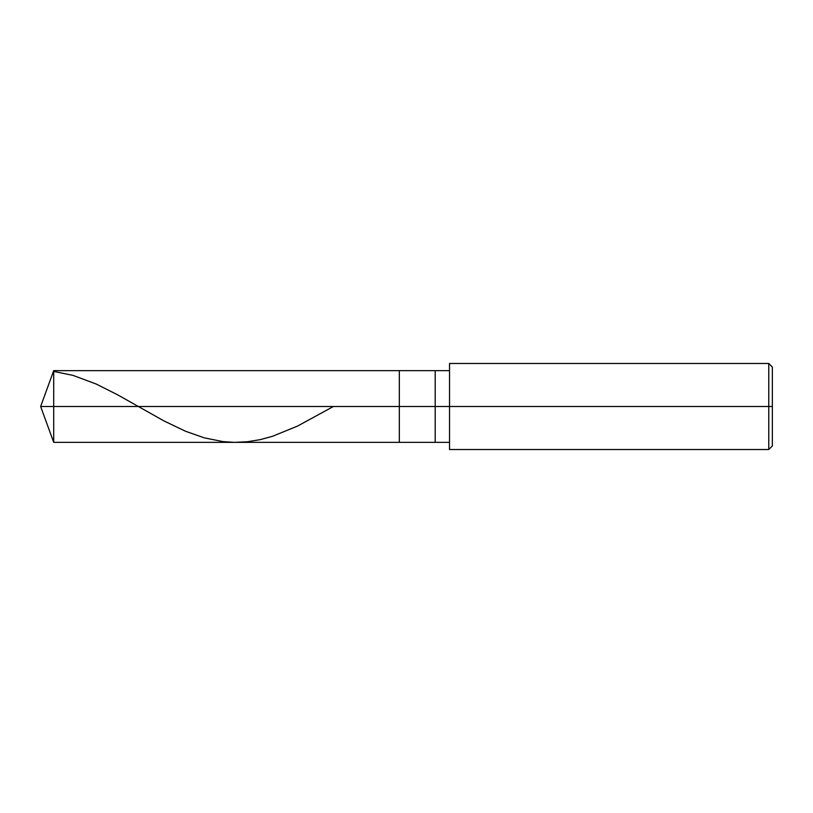 <?xml version="1.0" encoding="UTF-8"?>
<svg xmlns="http://www.w3.org/2000/svg" width="813" height="813" viewBox="0 0 813 813"><rect width="100%" height="100%" fill="white"/><g stroke="black" fill="none" stroke-linecap="round" stroke-linejoin="round"><path stroke-width="1.22" d="M449.538 370.637L53.709 370.637L40.65 406.5L53.709 406.5L53.709 442.363L53.709 406.5L53.709 442.363L53.709 406.5L399.325 406.5L399.325 442.363L399.325 370.637L399.325 406.5L40.65 406.5L53.709 442.363L449.538 442.363M53.709 406.5L53.709 370.637L53.709 406.5M399.325 406.5L399.325 442.363L399.325 406.5L435.199 406.5L435.199 442.363L435.199 406.5L435.199 442.363L435.199 406.5L449.538 406.5L449.538 449.538L449.538 406.5L768.763 406.5L768.763 449.538L768.763 406.5L768.763 449.538L768.763 406.5L772.35 406.5L772.35 445.951L772.35 367.049L772.35 406.5L768.763 406.5L768.763 363.462L768.763 406.5L435.199 406.5L435.199 370.637L435.199 406.5L399.325 406.5L399.325 370.637L399.325 406.5M435.199 406.5L435.199 370.637L435.199 406.5M449.538 406.5L449.538 363.462L449.538 406.5M768.763 406.5L768.763 363.462L768.763 406.5M53.709 371.419L73.068 375.403L96.015 383.96L117.529 394.762L164.135 421.022L185.649 431.297L204.297 437.851L222.935 441.601L234.408 442.363L247.315 441.754L260.221 439.64L272.416 436.327L297.517 426.093L333.401 406.5M449.538 449.538L768.763 449.538L772.35 445.951M449.538 363.462L768.763 363.462L772.35 367.049"/></g></svg>
